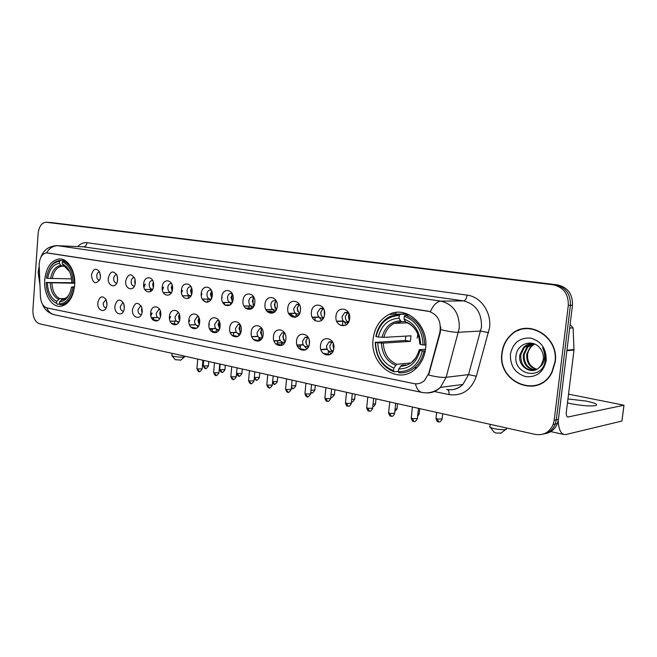 <?xml version="1.0" encoding="UTF-8"?>
<svg xmlns="http://www.w3.org/2000/svg" width="657" height="657" viewBox="0 0 657 657"><rect width="100%" height="100%" fill="white"/><g stroke="black" fill="none" stroke-linecap="round" stroke-linejoin="round"><path stroke-width="0.99" d="M373.135 339.004C369.439 364.274 396.943 385.355 414.838 369.53C420.907 364.364 424.504 357.334 425.621 348.432C428.857 325.387 406.634 305.275 389.281 314.358C380.058 319.08 374.679 327.301 373.135 339.004M44.709 279.997C43.452 294.32 51.993 308.084 61.282 306.187C68.78 304.183 73.231 297.243 74.643 285.376C75.9 271.3 67.761 257.881 58.908 258.973C50.885 260.591 46.154 267.604 44.709 279.997M106.992 304.577L106.656 306.482C104.865 313.767 96.998 310.416 97.819 302.82C99.544 296.217 102.295 295.124 106.073 299.526L106.992 304.577M106.064 299.51L103.19 303.132C103.231 306.063 104.217 307.624 106.163 307.813M124.345 307.911L124.181 309.127C122.785 317.208 113.99 314.251 114.885 306.088C116.847 299.157 119.763 298.221 123.631 303.271L124.345 307.911M123.376 302.729L122.769 302.746L120.305 306.408C120.362 309.48 121.43 311.065 123.508 311.155M142.257 311.344L142.249 311.517C141.584 320.632 131.523 318.415 132.492 309.472C134.816 302.089 137.929 301.407 141.813 307.419L142.257 311.344M141.255 306.08L140.475 306.08L137.97 309.784C138.044 312.978 139.169 314.58 141.362 314.596L141.419 314.588M160.76 314.892C160.218 324.287 149.656 322.16 150.667 312.962C151.143 303.649 161.745 305.571 160.76 314.892M159.733 309.554L158.748 309.521L156.21 313.274C156.284 316.551 157.466 318.177 159.758 318.169L159.922 318.119M179.878 318.563C179.312 328.114 168.397 325.905 169.449 316.559C169.941 307.098 180.897 309.086 179.878 318.563M178.827 313.143L177.62 313.085L175.041 316.871C175.132 320.246 176.372 321.905 178.761 321.848L179.049 321.758M199.638 322.357C199.046 332.064 187.762 329.781 188.855 320.288C189.372 310.671 200.705 312.724 199.638 322.357M198.57 316.871L197.125 316.764L194.513 320.6C194.612 324.065 195.909 325.757 198.414 325.65L198.833 325.502M220.087 326.283C219.463 336.154 207.793 333.789 208.926 324.139C209.468 314.358 221.187 316.485 220.087 326.283M219.011 320.739L217.27 320.575L214.642 324.443C214.757 328.032 216.128 329.74 218.756 329.576L219.298 329.346M241.25 330.34C240.602 340.383 228.513 337.936 229.695 328.122C230.262 318.177 242.392 320.378 241.25 330.34M240.166 324.755L238.113 324.525L235.469 328.426C235.6 332.138 237.046 333.871 239.813 333.641L240.503 333.313M263.161 334.544C262.488 344.761 249.972 342.231 251.196 332.253C251.787 322.127 264.36 324.41 263.161 334.544M262.094 328.943L259.679 328.615L257.035 332.557C257.183 336.4 258.718 338.158 261.626 337.838L262.472 337.378M285.877 338.905C285.163 349.302 272.195 346.682 273.476 336.524C274.092 326.225 287.117 328.59 285.877 338.905M284.826 333.313L282.001 332.861L279.373 336.827C279.553 340.827 281.18 342.609 284.251 342.174L285.253 341.558M309.431 343.422C308.683 354.008 295.231 351.29 296.57 340.958C297.21 330.471 310.728 332.927 309.431 343.422M308.42 337.879L305.111 337.279L302.524 341.254C302.746 345.426 304.478 347.225 307.731 346.658L308.889 345.837M333.871 348.111C333.083 358.894 319.13 356.078 320.517 345.549C321.199 334.873 335.226 337.427 333.871 348.111M332.927 342.658L329.058 341.878L326.537 345.845C326.808 350.222 328.664 352.037 332.113 351.281L333.428 350.206M100.472 276.786L99.995 279.184C95.708 284.924 92.851 283.619 91.405 275.267C93.179 268.565 95.922 267.465 99.65 271.965L100.472 276.786M99.642 271.949L99.297 271.941C97.868 272.253 97.022 273.484 96.76 275.628C96.776 278.445 97.712 279.972 99.56 280.227M117.636 279.66L117.332 281.459C115.583 288.998 107.428 285.894 108.274 278.092C110.286 271.062 113.193 270.109 116.995 275.234L117.636 279.66M116.774 274.725L116.281 274.725C114.819 275.053 113.957 276.293 113.686 278.453C113.718 281.41 114.729 282.962 116.708 283.126M135.35 282.633L135.235 283.528C134.044 292.028 124.764 289.491 125.684 281.015C128.041 273.55 131.121 272.836 134.948 278.855L135.35 282.633M134.455 277.615L133.806 277.591C132.312 277.936 131.425 279.2 131.154 281.377C131.195 284.415 132.254 286 134.332 286.115L134.406 286.107M153.639 285.696C153.106 295.059 142.668 293.203 143.661 284.021C144.023 275.94 152.941 275.546 153.607 283.684L153.639 285.696M152.728 280.605L151.89 280.555C150.363 280.917 149.459 282.198 149.18 284.382C149.229 287.503 150.338 289.113 152.498 289.203L152.695 289.17M172.528 288.858C171.978 298.377 161.187 296.463 162.222 287.134C162.706 277.697 173.538 279.397 172.528 288.858M171.6 283.701L170.565 283.61C169.005 283.996 168.085 285.294 167.806 287.495C167.855 290.698 169.013 292.332 171.272 292.398L171.584 292.316M192.066 292.127C191.483 301.809 180.33 299.822 181.406 290.345C181.915 280.753 193.109 282.518 192.066 292.127M191.121 286.92L189.848 286.772C188.272 287.191 187.335 288.497 187.04 290.706C187.105 293.999 188.313 295.658 190.67 295.691L191.13 295.56M212.26 295.51C211.653 305.357 200.122 303.304 201.239 293.663C201.773 283.914 213.353 285.738 212.26 295.51M211.316 290.263L209.788 290.049C208.179 290.484 207.226 291.815 206.939 294.032C207.004 297.416 208.277 299.107 210.741 299.099L211.349 298.894M233.169 299.017C232.529 309.02 220.596 306.901 221.754 297.104C222.312 287.191 234.294 289.072 233.169 299.017M232.225 293.736L230.41 293.433C228.776 293.909 227.807 295.248 227.511 297.465C227.593 300.955 228.932 302.672 231.519 302.622L232.282 302.319M254.809 302.639C254.144 312.822 241.784 310.63 243 300.66C243.575 290.575 255.992 292.529 254.809 302.639M253.881 297.35L251.738 296.948C250.087 297.457 249.11 298.812 248.814 301.021C248.904 304.626 250.317 306.376 253.035 306.261L253.963 305.842M277.238 306.4C276.54 316.764 263.736 314.481 264.993 304.347C265.6 294.081 278.469 296.102 277.238 306.4M276.334 301.128L273.813 300.586C272.154 301.136 271.169 302.507 270.873 304.708C270.98 308.437 272.474 310.211 275.34 310.022L276.449 309.455M300.487 310.293C299.756 320.846 286.477 318.481 287.791 308.166C288.431 297.72 301.768 299.814 300.487 310.293M299.633 305.078L296.677 304.372L293.728 308.527C293.868 312.404 295.453 314.202 298.483 313.915L299.781 313.151M324.615 314.333C323.844 325.075 310.063 322.628 311.434 312.124C312.108 301.489 325.946 303.665 324.615 314.333M323.819 309.225L320.37 308.297L317.438 312.486C317.602 316.526 319.294 318.349 322.505 317.947L324 316.929M349.655 318.53C348.851 329.469 334.544 326.931 335.973 316.239C336.671 305.398 351.052 307.665 349.655 318.53M348.957 313.603L344.917 312.395L342.034 316.592C342.248 320.83 344.054 322.669 347.471 322.102L349.171 320.764M328.229 350.633L331.071 353.836M304.405 346.157L306.827 348.974M281.41 341.804L283.471 344.268M259.203 337.558L260.944 339.726M237.744 333.444L239.205 335.333M217.007 329.453L218.223 331.079M196.952 325.568L197.938 326.964M177.546 321.807L178.334 322.965M158.764 318.152L159.364 319.097M343.406 321.051L346.411 324.689M319.031 317.134L321.602 320.304M295.51 313.29L297.711 316.074M272.803 309.554L274.675 311.985M243.961 306.006L250.875 305.907L252.452 308.026M229.687 302.36L231.001 304.199M209.197 298.919L210.281 300.495M189.388 295.568L190.259 296.907M170.212 292.324L170.902 293.424M151.644 289.162L152.169 290.041M106.927 305.209L106.886 302.08M124.206 308.979L124.14 304.889M142.043 312.773L141.485 309.726L141.953 307.878M160.472 316.617L159.717 313.2L160.349 311.032M179.509 320.542L178.54 316.789L179.353 314.333M199.194 324.566L197.995 320.493L198.997 317.783M219.569 328.697L218.116 324.328L219.315 321.372M240.651 332.943L238.926 328.295L240.347 325.116M262.496 337.312L260.468 332.401L262.127 329.009M285.023 341.739L282.773 336.655L284.58 333.148M308.338 346.313C306.597 345.221 305.784 343.471 305.899 341.065L307.821 337.468M332.524 351.052C330.652 349.967 329.765 348.161 329.88 345.631L331.916 341.944M100.406 277.435L100.431 274.757M117.48 280.818L117.513 277.057M135.104 284.177L134.677 281.418L135.137 279.562M153.311 287.569L152.695 284.415L153.327 282.223M172.118 291.018L171.313 287.511L172.126 285.015M191.557 294.541L190.538 290.714L191.557 287.947M211.669 298.155L210.412 294.024L211.644 291.002M232.488 301.859L230.977 297.449L232.438 294.196M254.045 305.669L252.255 300.996L253.963 297.522M276.318 309.554L274.289 304.659L276.203 301.029M299.321 313.512L297.12 308.462L299.165 304.741M323.187 317.618C321.478 316.526 320.682 314.793 320.797 312.404L322.973 308.585M347.947 321.873C346.099 320.78 345.237 318.99 345.36 316.493L347.676 312.576M39.182 265.633L39.215 263.572C39.962 257.207 42.36 253.635 46.417 252.863L428.101 311.147C437.603 314.079 441.52 321.166 439.862 332.401L428.849 373.135L424.521 380.502C421.375 383.302 417.811 384.329 413.836 383.589L47.049 307.936C43.173 306.671 40.972 302.934 40.447 296.742L39.182 265.633M150.207 291.765L150.806 289.507M152.859 319.893L157.491 320.813M171.707 323.622L176.495 324.566M191.195 327.473L196.139 328.451M211.34 331.457L216.457 332.467M232.192 335.571L237.489 336.622M253.774 339.841L259.269 340.926M276.137 344.26L281.828 345.385M299.329 348.842L305.226 350.009M323.375 353.589L329.502 354.805M252.066 308.371L245.956 308.494M273.657 312.732L267.448 311.804M294.763 317.388L289.753 315.13M315.138 320.706L313.57 319.351M116.297 274.716L116.774 274.733M396.064 314.169L395.678 312.494L396.04 314.169M39.206 266.233L38.131 272.425L39.978 285.171M501.923 352.858C496.848 382.431 538.962 399.941 552.118 372.199L555.214 362.097C559.411 336.129 527.013 317.61 510.514 335.259C505.685 339.973 502.819 345.845 501.923 352.858M530.79 386.144L534.174 386.02M517.593 330.808L520.771 329.305M47.041 252.863L430.409 311.64C433.374 304.947 436.921 301.448 441.036 301.144C453.478 304.405 459.555 313.414 459.268 328.18L446.128 377.29L440.395 387.416C436.437 391.26 431.846 393.075 426.615 392.87M545.326 433.604C551.034 432.536 555.058 429.185 557.399 423.535L558.434 419.347L572.477 305.267L570.399 305.316C570.678 294.057 565.685 287.249 555.444 284.867L48.651 222.395L555.444 284.867C565.685 287.249 570.678 294.057 570.399 305.316L556.323 419.798L570.399 305.316L568.297 305.357C568.576 294.065 563.583 287.224 553.309 284.834L45.982 222.222C41.58 222.846 38.96 226.616 38.122 233.522L32.891 310.112C32.842 317.479 35.067 322.029 39.576 323.778L535.217 434.392C543.553 435.69 549.539 432.38 553.169 424.463L554.204 420.242L568.297 305.357M543.183 434.105C548.907 433.029 552.939 429.662 555.288 424.003L556.323 419.798L555.288 424.003C552.939 429.662 548.907 433.029 543.183 434.105M440.757 327.161L440.321 332.376L428.619 375.024C436.141 376.929 441.98 377.685 446.128 377.29L468.548 374.621L481.499 327.055C481.786 312.765 475.816 304.043 463.579 300.89L83.373 246.827L57.709 245.71M527.44 328.303L524.122 328.87M572.477 305.267C572.756 294.057 567.779 287.265 557.555 284.892L51.279 222.559M329.978 354.575L322.973 353.195M305.686 349.787L298.935 348.448M282.272 345.163L275.759 343.874M259.687 340.704L253.405 339.464M237.9 336.409L231.831 335.21M216.859 332.253L210.996 331.095M196.525 328.237L190.859 327.12M176.864 324.361L171.387 323.277M157.852 320.608L152.547 319.557M39.223 266.66L38.254 272.45L39.962 284.744M530.823 328.5L527.44 328.607M554.927 362.048C559.091 336.335 526.971 318.004 510.653 335.522C505.89 340.186 503.073 345.976 502.194 352.908C497.168 382.152 538.797 399.489 551.847 372.092L554.927 362.048M536.383 369.489C529.443 367.271 526.232 362.171 526.758 354.197L530.289 346.912L534.453 343.956M536.785 369.283C530.125 366.902 527.062 361.851 527.604 354.107L528.524 350.854L530.93 346.855L530.289 346.912M534.749 370.129C526.742 368.692 522.939 363.485 523.342 354.525L526.889 347.208L533.205 343.512M535.159 369.998C527.415 368.339 523.76 363.157 524.204 354.443L527.743 347.134L533.476 343.595M539.331 367.37L541.278 365.005L543.306 359.272C543.717 355.207 542.682 351.585 540.194 348.399C533.164 338.593 517.683 343.324 516.172 354.796C512.074 374.835 542.132 381.249 545.154 361.153L545.302 360.143C545.786 355.7 544.875 351.577 542.567 347.775C544.505 351.709 545.072 355.683 544.283 359.699C543.52 363.099 541.869 365.653 539.331 367.37C531.858 375.599 517.478 366.622 519.892 354.862L523.457 347.504C526.085 344.769 529.271 343.422 533.008 343.455M533.484 370.425C524.729 369.719 520.492 364.504 520.763 354.78L524.319 347.43L532.096 343.463M510.407 354.328C510.136 365.998 515.269 373.447 525.805 376.658C536.769 377.471 543.577 372.092 546.213 360.537C546.435 348.538 541.163 341.04 530.404 338.059C519.498 337.583 512.83 343.003 510.407 354.328M534.634 344.03L530.93 346.855M534.1 385.725L537.442 385.142M180.806 360.093L175.329 359.691L172.044 355.856M171.723 355.486L173.629 356.357C177.94 357.145 181.562 357.334 184.494 356.923L184.921 356.365M74.43 287.438L72.837 287.331C70.808 297.884 66.324 303.403 59.385 303.904L59.532 301.85C65.667 301.317 69.658 296.397 71.498 287.084L74.512 286.797M59.606 304.191L57.225 304.216L56.576 303.337C50.014 300.134 46.524 293.178 46.113 282.469L47.394 282.699C47.805 292.193 50.918 298.393 56.716 301.292L59.771 298.607L65.035 298.582M74.734 283.241L47.394 282.699M46.113 282.469L72.582 282.732M74.455 282.945C73.986 271.357 70.217 264.024 63.146 260.936L62.374 261.815C69.092 264.796 72.689 271.801 73.157 282.83L74.734 282.945M65.799 261.018L63.146 260.936M59.385 303.904L60.033 304.782L61.84 304.676C68.262 303.107 72.352 297.358 74.134 287.438M73.157 282.83L71.818 282.592C71.358 272.844 68.156 266.602 62.226 263.876L62.374 261.815M71.498 287.084L72.837 287.331M56.716 301.292L56.576 303.337M62.226 263.876L69.617 271.678M62.587 299.157L59.532 301.85M59.541 261.363L59.393 263.424C53.307 264.213 49.406 269.181 47.698 278.313L46.417 278.083C48.289 267.752 52.659 262.184 59.541 261.363L60.313 260.484L59.623 260.517C55.393 260.993 51.952 263.786 49.291 268.885M60.313 260.484L65.224 260.632M62.07 266.184L63.951 266.257L60.863 265.494L59.393 263.424M47.698 278.313L71.58 278.897M501.143 433.037L495.945 433.037L494.089 432.15L490.344 427.411M489.629 426.508C489.366 427.149 490.869 427.847 494.113 428.619C498.778 429.579 502.613 429.883 505.619 429.547L506.391 429.349L506.506 428.43M425.268 350.92L422.394 350.879C418.624 364.717 410.641 371.657 398.429 371.698L398.717 369.004C409.516 368.832 416.62 362.648 420.028 350.452L419.322 349.713L425.531 349.228M405.714 364.849L401.706 365.235L398.717 369.004M398.471 371.353L394.036 371.813L393.502 370.712C382.07 365.933 376.083 356.48 375.541 342.363L377.759 342.765C378.333 355.289 383.68 363.707 393.789 368.027L396.779 364.274L410.329 363.001M399.333 315.5L400.113 314.301L390.348 316.296C382.694 320.197 377.857 326.899 375.837 336.409L376.141 336.614C379.532 323.154 387.26 316.116 399.333 315.5L399.054 318.21C388.361 318.842 381.462 325.108 378.358 337.008L383.91 337.37L410.978 335.817L410.387 341.361L383.31 343.118L377.759 342.765M375.541 342.363L405.394 340.482L405.78 336.113M424.709 345.073C424.036 329.658 417.499 319.663 405.082 315.089L404.31 316.288C416.119 320.698 422.361 330.249 423.042 344.941L425.835 344.999M409.418 314.958L405.082 315.089M398.429 371.698L398.955 372.798C404.531 373.192 409.631 371.566 414.271 367.928C419.289 363.773 422.558 358.139 424.069 351.019M375.237 342.141C375.763 356.94 382.029 366.828 394.036 371.813M423.042 344.941L420.669 344.523C419.987 331.539 414.436 323.039 404.022 319.015L404.31 316.288M420.028 350.452L422.394 350.879M393.789 368.027L393.502 370.712M404.022 319.015L406.018 322.439C410.543 324.008 414.148 327.178 416.85 331.949M419.798 343.857L420.669 344.523M400.113 314.301L404.252 314.186M407.003 314.103L407.406 315.015M378.358 337.008L376.141 336.614M405.147 321.511L401.14 321.651L399.054 318.21M417.909 334.257L417.146 338.158M405.394 340.482L410.387 341.361M212.597 329.124L209.87 329.403M143.949 287.413L145.345 284.136M151.833 289.507L144.778 289.482M143.834 286.912L145.008 284.111M260.624 339.447L258.883 339.258M153.582 283.495L153.574 286.288M162.419 290.164L163.609 287.224M170.368 292.603L163.322 292.603M162.312 289.606L163.256 287.199M282.099 342.888L277.344 342.864M172.298 285.655L172.29 290.378M181.513 292.94L182.474 290.41M189.512 295.798L182.49 295.822M181.422 292.283L182.112 290.386M300.635 346.354L297.67 346.674M191.639 288.193L191.639 294.287M201.264 295.699L201.962 293.712M209.296 299.091L202.307 299.14M201.206 294.878L201.584 293.687M211.579 291.084L211.603 298.073M221.721 298.368L222.115 297.128M229.753 302.491L222.797 302.565M231.97 294.714L232.011 301.341M250.925 306.006L244.01 306.105M253.052 298.549L253.117 304.667M272.844 309.628L265.978 309.759M274.872 302.606L274.946 308.018M295.551 313.373L288.735 313.537M300.405 307.632L300.463 310.572M297.457 306.991L297.531 311.328M298.574 313.915L299.017 314.588M319.08 317.249L312.338 317.446M324.279 310.515L324.402 315.623M320.854 311.96L320.912 314.342M322.226 318.029L322.899 318.957M343.496 321.248L336.827 321.487M393.847 312.822L394.216 314.218M349.064 313.874L348.407 316.231L349.261 320.493M346.773 322.308L347.684 323.466M150.831 315.828L152.128 313.044M157.688 317.577L151.422 317.725M150.74 315.294L151.775 313.019M160.595 312.018L160.678 315.623M169.539 319.031L170.598 316.625M176.429 321.125L170.179 321.306M169.457 318.415L170.229 316.608M179.501 314.81L179.64 320.058M188.879 322.25L189.668 320.329M195.802 324.788L189.561 324.993M188.822 321.503L189.29 320.312M199.046 317.914L199.243 324.435M208.893 325.437L209.378 324.164M215.841 328.566L209.599 328.796M219.118 321.61L219.356 328.475M236.577 332.458L230.336 332.729M239.756 325.823L240.002 332.286M258.045 336.483L251.795 336.786M261.1 330.257L262.053 337.649M280.276 340.638L274.035 340.975M283.192 334.971L283.454 340.071M284.415 342.166L284.736 342.634M303.329 344.925L297.079 345.303M309.176 339.932L309.398 343.701M306.08 340.071L306.302 343.923M307.525 346.732L308.076 347.487M327.235 349.352L320.977 349.779M333.321 343.603L332.976 345.212L333.699 349.22M329.847 346.19L329.913 347.11M331.514 351.511L332.302 352.489M567.459 402.93L571.401 403.809C582.48 405.796 590.594 406.387 595.735 405.583C598.338 404.466 595.078 402.955 585.945 401.041L567.952 398.963M570.046 325.051L570.613 325.018L570.054 324.936M558.212 420.71C558.581 428.758 560.511 433.357 564.018 434.515L566.022 434.499L621.9 421.038L623.953 405.221L567.73 417.039C566.548 416.53 566.088 414.756 566.367 411.717L574.013 350.025L566.884 350.731M623.953 405.221L568.551 394.143M570.613 325.018L573.093 327.884L574.013 350.025M428.849 373.135L429.308 373.086M439.862 332.401L440.321 332.376M77.715 246.58C80.507 243.607 83.611 242.326 87.011 242.72L467.119 295.133C466.56 298.607 465.378 300.528 463.579 300.89L441.036 301.144L57.783 245.718C53.184 245.71 49.464 248.083 46.614 252.855M467.119 295.133C480.694 296.627 491.641 312.247 489.555 327.728L476.341 376.231C471.291 390.151 462.167 396.27 448.986 394.586L433.817 391.424M415.454 383.811C416.661 388.722 418.788 391.588 421.835 392.418L422.131 392.475M446.678 389.404C452.788 390.521 458.2 388.862 462.906 384.435L440.395 387.416C434.827 392.048 428.635 393.715 421.835 392.418L54.4 314.76C50.967 313.898 48.396 311.599 46.713 307.854M440.765 329.625C448.427 331.539 454.332 332.426 458.487 332.278L480.719 331.029L488.578 332.688M40.849 257.322C43.518 250.12 48.717 246.235 56.436 245.652L83.373 246.827C85.41 246.654 86.625 245.291 87.011 242.72M553.309 284.834L557.555 284.892M46.581 222.263L51.846 222.6M554.204 420.242L558.434 419.347M450.193 389.765C455.063 389.823 459.3 388.049 462.906 384.435L468.548 374.621L476.341 376.231M447.573 389.56C448.731 390.348 449.199 392.024 448.986 394.586M152.974 319.647L153.13 317.684M51.928 283.027C52.346 290.911 54.966 296.102 59.771 298.607M69.872 272.269C68.262 269.042 66.209 266.939 63.696 265.962M61.29 299.814C64.764 299.666 67.605 297.465 69.823 293.219M50.269 282.945C50.688 291.223 53.422 296.66 58.473 299.264M60.863 265.494C55.549 266.257 52.125 270.618 50.573 278.56M62.037 266.184L61.815 266.2C56.88 267.103 53.685 271.259 52.232 278.642M383.31 343.118C383.918 353.515 388.41 360.57 396.779 364.274M419.798 344.005C419.109 332.729 414.238 325.272 405.205 321.643M400.466 366.204C409.878 365.908 416.111 360.479 419.158 349.91M381.446 343.069C382.046 353.992 386.743 361.383 395.547 365.235M400.236 320.838C390.923 321.478 384.854 326.972 382.046 337.312M401.296 321.659L394.118 323.375C388.895 326.2 385.487 330.865 383.91 337.37M205.616 368.355L203.276 365.44L203.711 360.406M208.417 365.867L204.007 365.883M222.091 372.133L219.734 369.168L220.177 364.085M224.932 369.62L220.497 369.645M239.025 376.026L237.448 373.505L236.569 373.151M241.899 373.472L237.448 373.505M256.435 380.017L254.349 377.323M259.359 377.438L254.883 377.471M274.355 384.131L272.663 381.52M277.32 381.52L272.819 381.553M292.8 388.361L291.404 387.195M295.806 385.716L291.536 385.815M311.788 392.722L310.777 392.278M314.843 390.036L310.975 390.225M331.342 397.206L330.791 397.124M334.454 394.496L331.021 394.75M354.657 399.086L351.7 399.415M375.5 403.817L373.045 404.211M397 408.703L395.079 409.139M419.191 413.746L417.844 414.206M438.695 421.843L437.39 419.035L436.018 418.205L436.659 412.399M442.104 418.952L437.39 419.035M199.309 371.419L196.919 368.437L197.716 359.067M202.167 368.873L197.65 368.906M216.063 375.328L213.656 372.297L214.486 362.812M218.97 372.749L214.42 372.79M233.301 379.352L230.87 376.272L231.724 366.663M236.241 376.74L231.675 376.781M251.04 383.491L248.584 380.354L249.471 370.622M245.48 308.092L252.436 308.043M254.029 380.846L249.438 380.896M269.304 387.753L266.824 384.559L267.736 374.695M266.939 311.254L270.914 311.221L272.105 311.878M272.335 385.068L267.719 385.125M288.111 392.139L285.606 388.887L286.551 378.9M289.244 314.44L291.174 315.122M291.191 389.42L286.551 389.486M307.492 396.664L304.963 393.346L305.94 383.22M310.621 393.904L305.948 393.978M327.473 401.32L325.954 398.61L324.911 397.937L325.921 387.679M330.652 398.528L325.954 398.61M348.079 406.133L346.592 403.382L345.483 402.684L346.535 392.286M351.306 403.299L346.592 403.382M369.341 411.093L367.879 408.309L366.713 407.57L367.797 397.025M372.626 408.227L367.879 408.309M391.285 416.21L389.864 413.401L388.624 412.621L389.749 401.928M394.635 413.31L389.864 413.401M413.959 421.498L412.571 418.657L411.257 417.836L412.424 406.987M417.376 418.558L412.571 418.657M568.19 417.039L567.361 416.867M566.95 350.197L574.029 349.508M573.093 327.884L569.668 328.089M219.2 329.559L218.756 329.576M240.363 333.616L239.813 333.641M262.283 337.805L261.626 337.838M284.998 342.133L284.251 342.174M308.568 346.6L307.731 346.658M333.033 351.224L332.113 351.281M211.242 299.099L210.741 299.099M232.135 302.614L231.519 302.622M253.766 306.252L253.035 306.261M276.178 310.005L275.34 310.022M299.428 313.898L298.483 313.915M323.556 317.914L322.505 317.947M348.612 322.061L347.471 322.102M347.101 312.346L344.917 312.395M322.209 308.264L320.37 308.297M298.245 304.347L296.677 304.372M275.16 300.577L273.813 300.586M252.904 296.939L251.738 296.948M231.42 293.433L230.41 293.433M210.683 290.049L209.788 290.049M190.637 286.781L189.848 286.772M171.263 283.619L170.565 283.61M152.703 280.564L151.89 280.555M134.365 277.599L133.806 277.591M331.407 341.739L329.058 341.878M307.115 337.181L305.111 337.279M283.717 332.787L282.001 332.861M261.166 328.557L259.679 328.615M239.411 324.476L238.113 324.525M218.411 320.542L217.27 320.575M198.127 316.74L197.125 316.764M178.515 313.06L177.62 313.085M159.544 309.513L158.748 309.521M141.181 306.072L140.475 306.08M123.376 302.737L122.769 302.746M207.743 302.113L205.871 302.13M229.728 305.218L225.351 305.275M60.953 259.039L58.908 258.973M407.003 313.865L389.281 314.358M54.4 314.76C48.585 313.217 44.602 309.693 42.459 304.175M553.169 424.463L557.399 423.535M153.681 317.676L153.516 319.754M527.743 347.134L526.889 347.208M524.319 347.43L523.457 347.504M180.576 360.282L184.494 356.923M184.937 356.217L184.888 356.792M65.289 304.643L61.84 304.676M66.71 297.49L63.466 299.083M174.721 321.174L174.491 323.893M172.06 353.343L171.896 355.322M187.984 295.445L188.6 298.286M500.667 433.415L505.619 429.547M506.555 427.994L506.391 429.349M416.883 367.665L414.271 367.928M415.947 357.638L411.964 361.9M407.135 322.858L394.118 323.375L401.14 321.651M490.245 424.356L490.023 426.237M203.259 365.62C204.343 368.084 205 368.979 205.23 368.322C205.625 369.242 206.684 368.487 208.4 366.056L208.795 361.539M207.982 299.099L207.743 301.949M211.891 331.268L212.548 329.329M219.709 369.365C221.253 373.636 221.655 371.451 221.705 372.108C222.082 373.036 223.158 372.273 224.916 369.817L225.318 365.226M224.563 302.548L224.382 304.602M236.627 373.209C238.179 377.545 238.581 375.328 238.639 375.993C239.017 376.937 240.101 376.165 241.883 373.677L242.302 369.02M249.003 306.031L248.822 308.034M151.824 289.491L144.762 289.466M254.243 378.473L256.058 379.992C256.444 380.945 257.536 380.165 259.343 377.652L259.778 372.921M266.619 309.751L266.528 310.704M170.344 292.579L163.306 292.57M272.507 383.179L273.977 384.107C274.347 385.068 275.455 384.279 277.295 381.742L277.747 376.929M189.487 295.757L182.465 295.773M281.253 344.958L281.943 342.962M291.338 387.811L292.414 388.336C292.776 389.314 293.893 388.517 295.781 385.955L296.25 381.06M209.263 299.034L202.274 299.083M296.028 314.227L295.749 317.175M299.871 348.637L300.569 346.625M310.761 392.459L311.41 392.697C311.779 393.683 312.913 392.878 314.818 390.291L315.303 385.314M229.712 302.417L222.756 302.491M315.229 317.364L314.925 320.468M330.791 397.14L330.972 397.189C331.325 398.183 332.475 397.37 334.421 394.758L334.93 389.691M342.855 321.273L342.453 325.322M351.454 401.87C351.815 402.708 352.875 401.87 354.632 399.357L355.158 394.208M272.737 309.504L265.913 309.636M372.79 406.65C373.242 407.102 374.137 406.256 375.467 404.112L376.018 398.865M295.412 313.217L288.661 313.373M394.832 411.463L396.968 409.007L397.534 403.669M318.932 317.035L312.239 317.232M417.622 416.275L419.15 414.066L419.741 408.621M343.34 320.969L336.704 321.199M435.977 418.534C437.718 423.593 438.112 421.014 438.35 421.835C439.057 421.342 439.5 423.601 442.062 419.281L442.678 413.738M196.903 368.634C198.012 371.148 198.677 372.067 198.899 371.394C199.309 372.33 200.393 371.558 202.151 369.07L202.914 360.225M205.584 301.965L202.578 299.608M213.632 372.511C214.724 375.04 215.397 375.968 215.66 375.303C216.079 376.247 217.171 375.467 218.945 372.962L219.734 363.986M205.337 301.974L208.269 301.941M216.391 329.083L216.128 332.105M230.845 376.486C232.406 380.879 232.849 378.654 232.898 379.327C233.301 380.288 234.409 379.5 236.224 376.962L237.037 367.846M224.899 304.996L230.172 304.93M157.623 317.52L151.397 317.668M233.711 332.582L233.449 335.53M248.56 380.584C250.128 385.043 250.58 382.776 250.637 383.466C251.031 384.435 252.148 383.647 254.004 381.076L254.85 371.821M259.047 337.468L258.768 340.523M176.355 321.051L170.147 321.232M266.799 384.797C268.385 389.322 268.828 387.022 268.902 387.729C269.313 388.706 270.446 387.901 272.31 385.314L273.189 375.911M274.347 312.256L270.569 311.155M277.558 340.572L277.221 344.169M195.729 324.698L189.528 324.903M285.581 389.141C287.183 393.732 287.618 391.4 287.717 392.114C288.111 393.108 289.261 392.295 291.166 389.675L292.078 380.132M295.404 317.274L291.338 314.646L289.671 314.448M215.759 328.459L209.558 328.689M304.93 393.609C306.548 398.282 306.991 395.908 307.098 396.639C307.476 397.641 308.642 396.82 310.589 394.175L311.541 384.468M236.479 332.327L230.287 332.598M314.399 319.951L313.356 319.097M324.878 398.224C326.513 402.963 326.956 400.556 327.079 401.304C327.646 400.688 327.638 403.299 330.619 398.815L331.604 388.952M257.93 336.318L251.738 336.622M328.426 351.01L328.114 354.213M345.451 402.979C347.101 407.792 347.545 405.344 347.693 406.108C348.415 405.665 348.924 407.775 351.281 403.603L352.3 393.568M340.597 325.396L345.607 325.199M280.153 340.433L273.961 340.769M366.672 407.882C368.347 412.777 368.791 410.297 368.955 411.077C369.661 410.617 370.178 412.768 372.593 408.539L373.652 398.339M303.181 344.67L296.989 345.04M388.583 412.941C390.283 417.918 390.718 415.396 390.907 416.193C391.605 415.725 392.13 417.926 394.602 413.639L395.703 403.258M327.063 349.023L320.871 349.442M411.216 418.172C412.933 423.231 413.376 420.669 413.582 421.49C414.132 420.833 414.107 423.609 417.335 418.903L418.484 408.342M564.018 434.515L550.788 431.616M623.994 405.213L621.941 421.03"/></g></svg>
